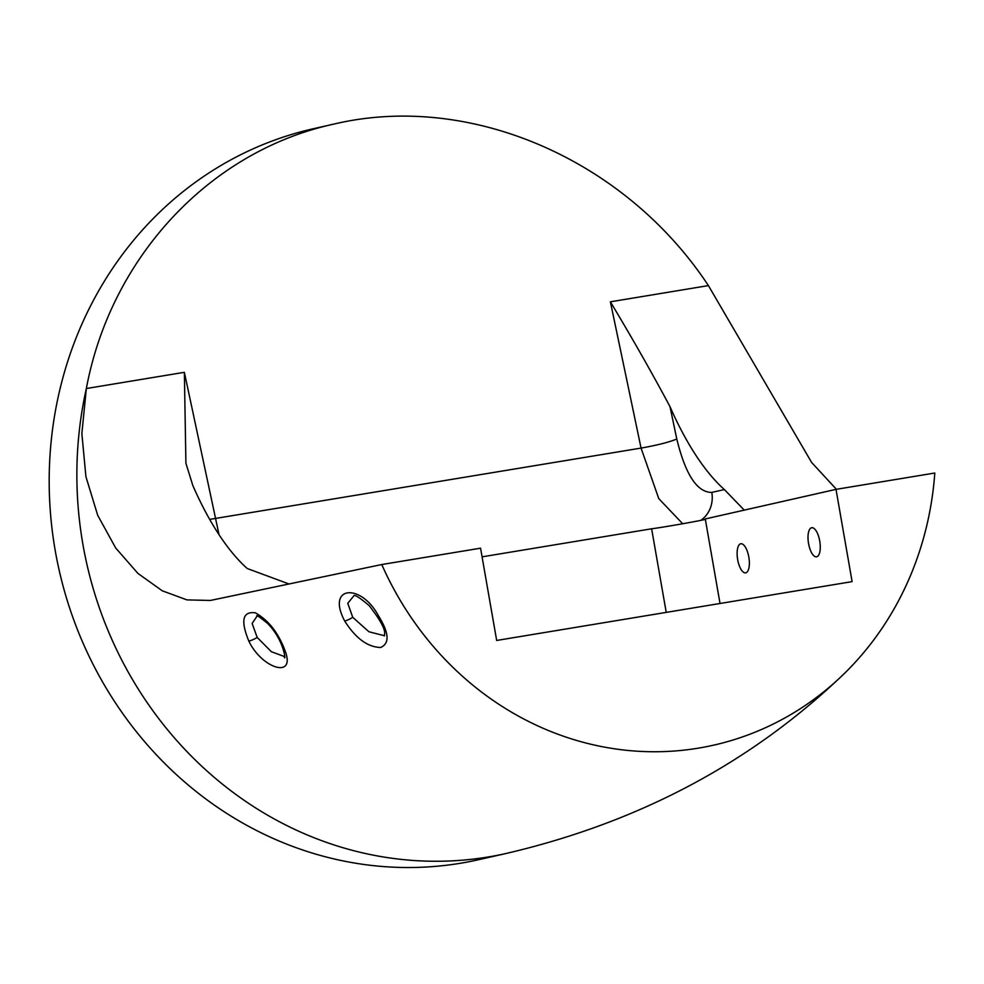 <?xml version="1.0" encoding="UTF-8"?>
<svg xmlns="http://www.w3.org/2000/svg" width="984" height="984" viewBox="0 0 984 984"><rect width="100%" height="100%" fill="white"/><g stroke="black" fill="none" stroke-linecap="round" stroke-linejoin="round"><path stroke-width="1.48" d="M248.804 641.051C261.621 668.148 295.163 679.071 285.495 651.937C278.816 633.413 268.78 620.375 255.348 612.823C242.605 611.15 240.428 620.547 248.804 641.051A7.38 1.365 -27.3 0 0 257.193 637.447L252.125 623.462L256.91 616.353C255.803 614.385 259.358 616.734 267.574 623.401C284.856 641.088 285.729 661.888 284.425 657.263M284.56 656.599L271.375 651.716L257.193 637.447M836.412 489.294L811.628 462.468L708.406 285.594C624.84 158.965 469.233 91.918 333.687 124.132C209.973 151.093 110.848 257.058 86.346 388.532L81.856 433.55L85.915 476.637L97.699 515.308L115.694 547.99L137.871 573.364L162.249 590.794L186.948 599.896L210.367 600.461L381.767 564.533A314.88 290.206 77.2 0 0 844.247 673.622A314.88 290.206 77.2 0 0 934.8 473.021L836.006 489.368L852.107 581.63L496.674 640.449L480.561 548.186L381.767 564.533M344.695 621.015C355.642 638.296 367.622 647.115 380.648 647.484C389.898 643.376 389.111 632.724 378.311 615.541C360.759 582.836 325.975 585.837 344.695 621.015A7.38 1.439 -28.6 0 0 352.739 617.3L347.77 603.303L353.711 596.021C354.129 594.041 359.308 597.276 369.258 605.713C380.562 620.301 385.666 629.846 384.547 634.36L384.326 635.947M384.535 635.762L368.914 631.753L352.739 617.3M808.553 543.537A14.748 5.72 80.6 0 1 811.726 527.719A14.748 5.72 80.6 0 1 819.783 541.335A14.748 5.72 80.6 0 1 816.548 556.821A14.748 5.72 80.6 0 1 808.553 543.537M737.656 559.576A14.748 5.72 80.6 0 1 740.829 543.758A14.748 5.72 80.6 0 1 748.873 557.387A14.748 5.72 80.6 0 1 745.651 572.872A14.748 5.72 80.6 0 1 737.656 559.576M219.026 534.693L184.365 372.309L86.346 388.532A374.707 345.359 77.2 0 0 82.902 544.337A374.707 345.359 77.2 0 0 506.416 853.411L478.753 859.672A374.707 345.359 -102.8 0 1 55.227 550.597A374.707 345.359 -102.8 0 1 313.33 128.732L333.687 124.132M184.365 372.309L185.915 463.279L192.876 485.653A257.611 99.802 80.6 0 0 247.242 568.518L288.693 583.869M836.006 489.368L705.27 518.949L720.03 603.487M482.074 556.846L651.629 528.789L666.229 612.392M651.629 528.789A29.446 0.615 170.1 0 0 678.64 524.46A29.446 0.615 170.1 0 0 705.356 519.404M670.018 406.699C652.454 373.723 632.577 338.767 610.388 301.817L641.064 448.089C657.189 445.223 669.095 442.21 676.795 439.036L670.018 406.699A257.611 99.802 -99.4 0 0 724.372 489.565L711.801 492.406C697.176 492.48 685.504 474.694 676.795 439.036M744.273 510.13L724.372 489.565M682.675 523.746L658.776 498.617L641.064 448.089L209.69 519.392M700.817 520.364A28.106 25.904 77.2 0 0 711.801 492.406M610.388 301.817L708.406 285.594M506.416 853.411C639.169 822.39 751.776 762.465 844.235 673.634"/></g></svg>
